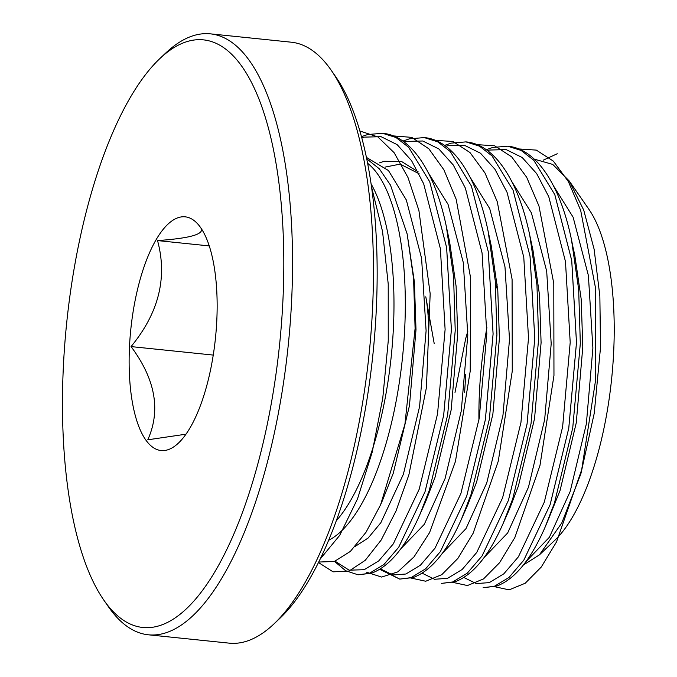 <?xml version="1.0" encoding="UTF-8"?>
<svg xmlns="http://www.w3.org/2000/svg" width="677" height="677" viewBox="0 0 677 677"><rect width="100%" height="100%" fill="white"/><g stroke="black" fill="none" stroke-linecap="round" stroke-linejoin="round"><path stroke-width="1.02" d="M200.73 227.785C205.165 233.988 190.762 238.253 157.529 240.58C167.608 277.553 158.782 312.892 131.059 346.59C155.414 379.34 160.982 410.406 147.781 439.805L185.98 434.185M216.784 320.754A117.468 42.558 95.9 0 1 178.474 443.046A117.468 42.558 95.9 0 1 129.493 346.607A117.468 42.558 95.9 0 1 156.717 238.685A117.468 42.558 95.9 0 1 200.705 227.717A117.468 42.558 95.9 0 1 216.784 320.754M282.884 301.172A295.358 107 -84.1 0 0 159.721 58.713A295.358 107 -84.1 0 0 63.393 366.189A295.358 107 -84.1 0 0 103.818 600.11A295.358 107 -84.1 0 0 214.414 572.53A295.358 107 -84.1 0 0 282.884 301.172M159.721 58.713L165.645 53.102A302.069 109.429 95.9 0 1 210.386 33.85A302.069 109.429 95.9 0 1 291.601 301.079A302.069 109.429 95.9 0 1 148.339 634.798A302.069 109.429 95.9 0 1 108.472 606.804L103.818 600.11M331.163 70.196L335.809 76.89A295.358 107 95.9 0 1 376.234 310.811A295.358 107 95.9 0 1 279.906 618.287L273.99 623.898A302.069 109.429 -84.1 0 0 372.502 309.431A302.069 109.429 -84.1 0 0 331.163 70.196A302.069 109.429 -84.1 0 0 291.296 42.202L210.386 33.85M547.989 520.351L544.799 527.874C530.734 559.752 514.85 579.106 497.138 585.918L483.124 587.712L494.176 586.417L508.969 577.473L523.786 560.217L550.122 504.703L568.765 428.279L576.499 342.554L571.735 260.518L554.81 194.637L533.738 160.204L521.095 150.412L507.657 146.198L492.754 147.451L486.247 149.71M483.124 587.712L494.168 586.417L508.96 577.473L523.778 560.217L550.105 504.695L568.756 428.279L576.482 342.554L571.718 260.518L554.793 194.637L533.73 160.204L521.087 150.412L507.657 146.198C537.199 148.695 560.607 186.691 571.481 239.709L578.666 289.426L580.324 343.434L572.742 427.889L554.412 503.163L544.799 527.874M503.096 523.575L512.717 498.864L531.047 423.582L538.621 339.135L536.963 285.127L529.786 235.401L533.036 250.608L539.484 294.808L541.092 342.689L534.559 418.53L518.37 486.137L509.392 509.358L503.096 523.575C489.039 555.445 473.155 574.798 455.443 581.619L441.429 583.405L452.481 582.11L467.274 573.165L482.092 555.91L508.419 500.396L527.07 423.971L534.796 338.246L530.04 256.219L513.107 190.33L492.044 155.896L479.401 146.105L465.962 141.891L451.06 143.143L444.552 145.403M441.429 583.405L452.464 582.11L467.257 573.165L482.075 555.91L508.41 500.396L527.053 423.971L534.788 338.246L530.023 256.211L513.098 190.33L492.027 155.896L479.384 146.105L465.945 141.891C495.496 144.387 518.912 182.392 529.786 235.401M382.37 570.339L399.726 579.097L410.778 577.811L425.571 568.866L440.388 551.603L466.724 496.089L485.375 419.672L493.101 333.939L488.337 251.912L471.412 186.031L450.34 151.589L437.697 141.806L424.259 137.592L409.357 138.836L402.849 141.104M493.084 333.939L488.32 251.912L471.395 186.031L450.332 151.589L437.689 141.798L424.259 137.592C453.802 140.08 477.209 178.085 488.083 231.094L495.268 280.82L496.926 334.827L489.353 419.275L471.023 494.557L461.401 519.267C447.336 551.146 431.452 570.491 413.74 577.312L399.726 579.097L410.77 577.803L425.562 568.858L440.38 551.603L466.707 496.089L485.358 419.672L493.084 333.939M419.698 514.96L429.32 490.25L447.649 414.967L455.223 330.52L453.565 276.512L446.388 226.795L449.638 242.002L456.095 286.193L457.694 334.074L451.161 409.915L434.972 477.522L425.994 500.743L419.698 514.96C405.641 546.838 389.757 566.184 372.045 573.004L358.031 574.79L369.083 573.504L383.876 564.559L398.694 547.304L425.021 491.781L443.672 415.365L451.407 329.631L446.642 247.604L429.709 181.724L408.646 147.281L396.003 137.499L382.564 133.284L367.662 134.537L361.459 136.661M334.514 561.419L345.651 570.728L358.031 574.79L369.067 573.504L383.859 564.559L398.677 547.295L425.012 491.781L443.663 415.365L451.39 329.631L446.625 247.604L429.7 181.724L408.629 147.281L395.986 137.499L382.547 133.284C412.098 135.781 435.514 173.777 446.388 226.795M366.706 158.782L379.315 168.81L390.502 185.126L407.148 233.963L413.596 278.721L415.094 328.463L404.931 424.191L380.584 504.822L365.995 532.291L350.364 551.416L334.336 561.478L318.723 562.045M523.38 564.99L539.408 554.878L554.759 540.348A180.573 65.415 -84.1 0 0 613.65 352.362A180.573 65.415 -84.1 0 0 588.931 209.354L569.239 180.979L552.737 164.418L534.28 159.137M497.189 284.086A180.573 65.415 -84.1 0 0 495.86 288.664M486.898 327.617A180.573 65.415 -84.1 0 0 479.46 392.11A180.573 65.415 -84.1 0 0 478.927 420.104M455.003 392.381L465.742 338.373L467.849 331.155M465.751 374.339L464.642 392.271M539.408 554.878L561.808 522.932L580.858 473.875L594.254 413.224L600.516 347.504L599.856 296.103L594.127 249.238L583.709 210.048L569.239 180.979M148.339 634.798L229.241 643.15A302.069 109.429 -84.1 0 0 273.99 623.898M434.169 343.374L425.799 296.771A100.687 36.473 -84.1 0 1 428.38 345.092M213.247 355.078L131.059 346.59M209.252 245.92L157.529 240.58M557.239 153.755L543.191 160.195M493.829 586.527L509.138 589.853L525.217 583.244L541.278 567.021L556.528 541.879L581.678 469.779L595.658 379.755L595.481 287.827L580.671 210.361L568.35 181.538L553.363 161.134L536.319 150.108L517.93 148.889M452.126 582.228L467.435 585.546L483.513 578.937L499.575 562.714L514.833 537.58L539.975 465.471L553.964 375.447L553.786 283.519L538.977 206.062L526.655 177.23L511.668 156.836L494.625 145.8L476.227 144.59M410.431 577.921L425.74 581.238L441.819 574.638L457.88 558.415L473.13 533.273L498.28 461.164L512.261 371.14L512.083 279.22L497.273 201.754L484.952 172.931L469.965 152.528L452.921 141.493L434.532 140.283M366.375 572.15L381.625 577.066L397.78 571.887L414.036 556.849L429.573 532.613L455.46 461.392L470.219 371.114L470.659 278.137L456.18 199.283L443.9 169.8L428.88 148.838L411.751 137.372L393.219 135.899M318.478 562.545L333.076 571.837L348.926 571.109L365.233 560.328L381.176 540.043L395.969 511.118L408.857 474.932L426.425 387.557L430.174 293.725L418.894 210.412L408.011 177.56L394.132 152.697L377.868 136.932L359.868 131M320.213 559.007L339.736 535.321L357.524 498.847L372.232 452.092L382.759 398.228L388.251 340.912L388.226 284.052L382.556 231.509L371.512 186.86M367.594 163.25A194.426 70.433 95.9 0 1 404.702 328.734A194.426 70.433 95.9 0 1 328.667 540.254M336.308 520.74A189.636 68.699 -84.1 0 0 393.388 328.277A189.636 68.699 -84.1 0 0 371.089 183.907M463.838 577.489L476.253 583.574L489.276 582.626L503.823 573.817L518.404 556.807L544.3 502.122L562.629 426.84L570.203 342.393L565.473 261.584L548.759 196.685L536.675 173.608L522.212 157.529L506.159 149.6L489.479 150.04L487.516 150.624M422.135 573.182L434.558 579.275L447.573 578.319L462.129 569.509L476.701 552.508L502.605 497.815L520.935 422.541L528.509 338.085L523.778 257.277L507.065 192.378L494.972 169.301L480.518 153.23L464.464 145.301L447.776 145.741L445.821 146.317M380.44 568.883L392.855 574.968L405.878 574.011L420.425 565.202L435.006 548.201L460.902 493.508L479.231 418.234L486.805 333.778L482.075 252.978L465.361 188.079L453.277 165.002L438.814 148.923L422.761 140.994L406.082 141.434L404.118 142.009M335.081 561.216L349.163 570.178L364.175 569.704L378.731 560.894L393.303 543.893L419.207 489.209L437.537 413.926L445.111 329.479L440.38 248.671L423.667 183.772L411.582 160.694L397.12 144.616L381.066 136.686L364.378 137.126L361.797 137.913M525.724 561.91L549.369 537.267L570.169 491.485L586.358 423.878L592.891 348.037L588.381 275.471L573.114 217.182L553.651 186.107M484.021 557.603L507.665 532.96L528.475 487.178L544.663 419.571L551.196 343.73L546.686 271.164L531.411 212.874L511.956 181.808M442.326 553.304L465.971 528.652L486.78 482.87L502.969 415.263L509.502 339.422L504.983 266.856L489.716 208.567L470.253 177.501M400.623 548.996L424.276 524.353L445.077 478.571L461.265 410.964L467.799 335.123L463.288 262.558L448.013 204.268L428.558 173.194M355.442 546.254L368.161 538.012L380.855 522.695L403.382 474.264L419.571 406.657L426.104 330.816L421.585 258.25L406.318 199.96L388.454 170.536L366.418 157.394M548.006 520.317L560.074 490.444L576.262 422.837L582.795 346.996L581.188 299.116L574.739 254.916L573.072 247.621M461.401 519.267L467.689 505.05L476.676 481.829L492.864 414.222L499.398 338.382L497.79 290.501L491.341 246.31L488.083 231.094M418.166 171.865L401.639 161.541L384.164 161.295L379.535 162.844M382.48 500.421L393.278 473.215L409.467 405.608L416 329.775L414.392 281.894L407.148 233.963M399.743 579.097L379.712 569.332M573.081 247.638L571.481 239.709M385.01 167.126L400.115 164.113L419.122 173.752M382.497 500.396L380.584 504.822"/></g></svg>
